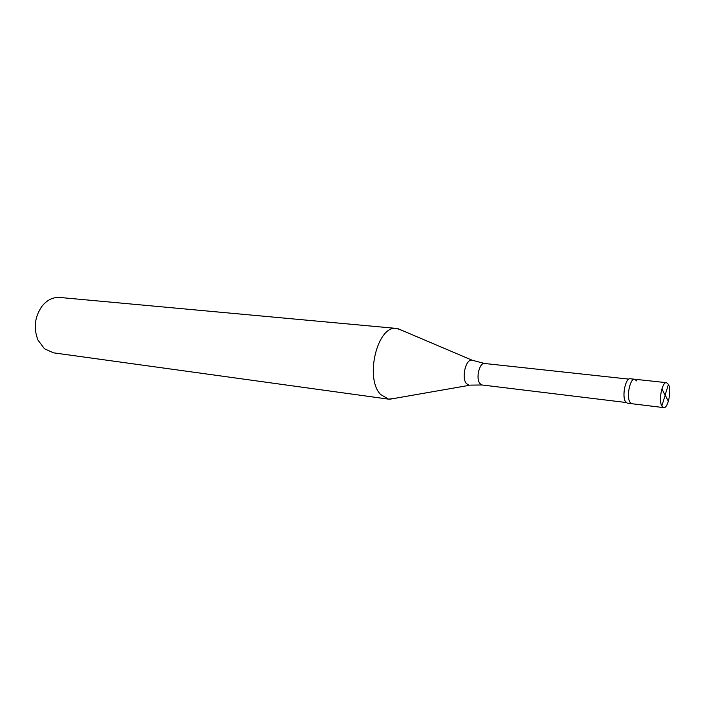 <?xml version="1.0" encoding="UTF-8"?>
<svg xmlns="http://www.w3.org/2000/svg" width="705" height="705" viewBox="0 0 705 705"><rect width="100%" height="100%" fill="white"/><g stroke="black" fill="none" stroke-linecap="round" stroke-linejoin="round"><path stroke-width="1.06" d="M665.115 395.082L668.455 384.392C671.83 390.209 668.032 408.706 663.669 407.605L661.819 405.992C658.355 400.325 662.18 381.546 666.533 382.683L634.659 379.237C630.103 378.091 626.251 396.527 629.9 402.123L631.839 403.718L629.9 402.123C626.251 396.527 630.103 378.091 634.659 379.237L630.191 378.752C625.617 377.607 621.757 395.998 625.432 401.577L627.379 403.181L663.669 407.605M668.455 384.392L666.533 382.683M394.077 398.475L388.534 399.145L380.621 394.492C364.335 378.171 377.616 324.564 396.659 328.442L59.872 297.466C53.016 297.017 47.023 299.977 41.886 306.349C34.677 316.915 33.382 328.169 37.999 340.101L44.512 348.808L53.501 352.835L388.534 399.145M636.677 380.929L634.659 379.237M401.912 330.354L396.659 328.442M665.185 395.038L668.366 401.339M665.185 395.214L661.819 405.992M665.115 395.258L661.889 388.86M626.119 402.511L482.088 384.983L479.867 383.511C475.628 378.47 479.426 362.352 484.555 363.48L472.121 360.22C465.961 358.404 461.211 377.598 466.366 383.599L469.23 385.335L389.706 399.233M470.552 385.115L482.088 384.983M473.363 360.731L397.832 328.618M628.807 379.114L484.555 363.48"/></g></svg>
